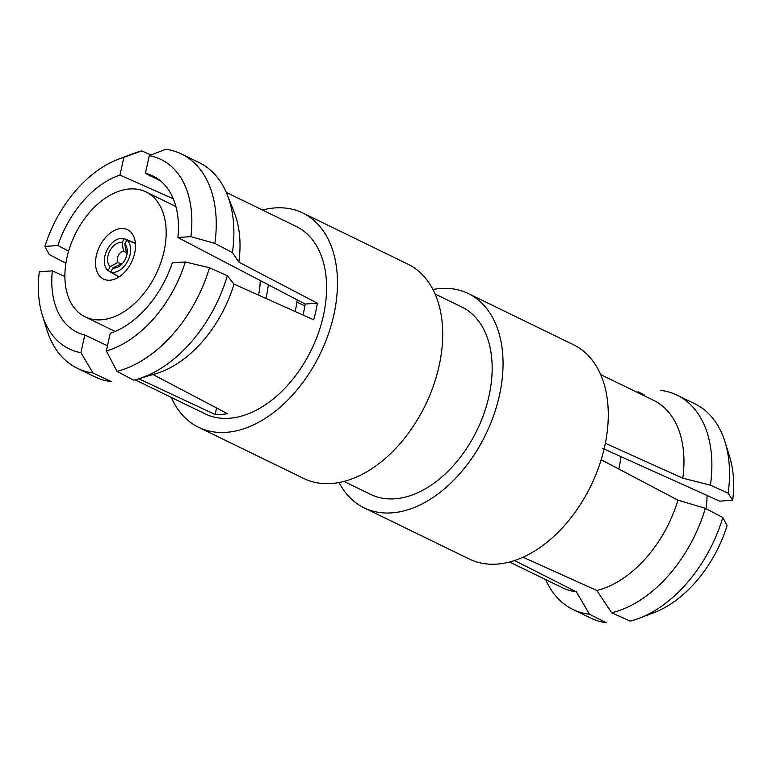 <?xml version="1.0" encoding="UTF-8"?>
<svg xmlns="http://www.w3.org/2000/svg" width="772" height="772" viewBox="0 0 772 772"><rect width="100%" height="100%" fill="white"/><g stroke="black" fill="none" stroke-linecap="round" stroke-linejoin="round"><path stroke-width="1.16" d="M190.887 236.637A105.243 68.303 -64.1 0 0 149.285 155.703L145.406 173.362L160.615 180.966L145.406 173.362A86.831 56.356 -64.1 0 1 153.097 176.103A86.831 56.356 -64.1 0 0 145.406 173.362L149.285 155.703L165.768 149.285L149.285 155.703A105.243 68.303 -64.1 0 1 190.887 236.637L177.888 237.506A86.831 56.356 -64.1 0 0 153.097 176.103A86.831 56.356 -64.1 0 1 177.888 237.506L305.152 304.023A86.831 56.356 115.9 0 1 303.01 315.034A86.831 56.356 115.9 0 0 305.152 304.023L317.35 303.203A104.201 67.618 115.9 0 1 315.787 311.492A104.201 67.618 115.9 0 1 313.693 319.82L234.022 284.135A104.201 67.618 -64.1 0 1 155.973 373.629A104.201 67.618 -64.1 0 0 234.022 284.135L227.325 275.729L209.511 267.749A119.139 77.316 -64.1 0 1 116.939 371.351A119.139 77.316 -64.1 0 0 209.511 267.749L185.319 261.959L209.511 267.749L227.325 275.729L234.022 284.135L313.693 319.82A104.201 67.618 115.9 0 0 315.787 311.492A104.201 67.618 115.9 0 0 317.35 303.203L238.857 262.142A104.201 67.618 -64.1 0 0 234.312 212.628L227.354 194.978A119.139 77.316 -64.1 0 0 199.128 162.574A119.139 77.316 -64.1 0 1 227.354 194.978A119.139 77.316 -64.1 0 1 232.411 252.579A119.139 77.316 -64.1 0 0 227.354 194.978L234.312 212.628A104.201 67.618 -64.1 0 1 238.857 262.142L232.411 252.579L214.867 243.402A119.139 77.316 -64.1 0 0 181.488 153.995A119.139 77.316 -64.1 0 0 165.768 149.285A119.139 77.316 -64.1 0 1 181.488 153.995L199.128 162.574L181.488 153.995A119.139 77.316 -64.1 0 1 214.867 243.402L190.887 236.637L177.888 237.506L305.152 304.023L317.35 303.203L238.857 262.142L232.411 252.579L214.867 243.402L190.887 236.637M133.633 380.162L116.939 371.351L106.362 350.961A105.243 68.303 -64.1 0 0 185.319 261.959L172.32 262.827L185.319 261.959A105.243 68.303 -64.1 0 1 106.362 350.961L116.939 371.351L133.633 380.162A119.139 77.316 -64.1 0 0 137.792 379.052A119.139 77.316 -64.1 0 0 227.325 275.729A119.139 77.316 -64.1 0 1 137.792 379.052A119.139 77.316 -64.1 0 1 133.633 380.162M92.958 372.963L111.457 381.648A119.139 77.316 -64.1 0 1 94.869 376.823A119.139 77.316 -64.1 0 0 111.457 381.648L92.958 372.963L80.925 352.659A105.243 68.303 -64.1 0 1 42.306 315.034A105.243 68.303 -64.1 0 0 80.925 352.659L84.804 335L107.501 345.769L84.804 335L80.925 352.659L92.958 372.963A119.139 77.316 -64.1 0 1 77.239 368.244A119.139 77.316 -64.1 0 0 92.958 372.963M46.947 330.011A119.139 77.316 -64.1 0 0 77.239 368.244L94.869 376.823L77.239 368.244A119.139 77.316 -64.1 0 1 46.947 330.011L42.306 315.034L46.947 330.011M39.324 271.725A105.243 68.303 -64.1 0 0 42.306 315.034A105.243 68.303 -64.1 0 1 39.324 271.725L52.332 270.856A86.831 56.356 -64.1 0 0 77.113 332.269A86.831 56.356 -64.1 0 0 84.804 335A86.831 56.356 -64.1 0 1 77.113 332.269A86.831 56.356 -64.1 0 1 52.332 270.856L64.858 276.511L52.332 270.856L39.324 271.725M110.242 333.301A86.831 56.356 -64.1 0 0 172.32 262.827A86.831 56.356 -64.1 0 1 110.242 333.301L106.362 350.961L110.242 333.301M68.592 251.18L57.89 245.535A86.831 56.356 -64.1 0 1 119.969 175.07A86.831 56.356 -64.1 0 0 57.89 245.535L44.892 246.413L49.215 254.49L65.881 263.262L49.215 254.49L44.892 246.413L57.89 245.535L68.592 251.18M173.333 198.858L119.969 175.07L123.848 157.411A105.243 68.303 -64.1 0 0 118.068 159.341A105.243 68.303 -64.1 0 0 44.892 246.413A105.243 68.303 -64.1 0 1 118.068 159.341L132.716 153.763A119.139 77.316 -64.1 0 1 141.787 150.887A119.139 77.316 -64.1 0 0 132.716 153.763L118.068 159.341A105.243 68.303 -64.1 0 1 123.848 157.411L141.787 150.887L151.013 155.027L141.787 150.887L123.848 157.411L119.969 175.07L173.333 198.858M602.478 448.3L719.668 501.144L732.676 500.275A105.243 68.303 -64.1 0 0 729.694 456.966L725.053 441.989A119.139 77.316 -64.1 0 0 694.761 403.756A119.139 77.316 -64.1 0 1 725.053 441.989A119.139 77.316 -64.1 0 1 728.141 493.163A119.139 77.316 -64.1 0 0 725.053 441.989L729.694 456.966A105.243 68.303 -64.1 0 1 732.676 500.275L728.141 493.163L710.423 485.183L682.805 478.177L605.354 443.282L682.805 478.177A104.201 67.618 115.9 0 0 653.566 400.311A104.201 67.618 115.9 0 1 682.805 478.177L710.423 485.183L728.141 493.163L732.676 500.275L719.668 501.144L602.478 448.3M323.478 315.237A104.201 67.618 -64.1 0 0 296.197 226.418A104.201 67.618 -64.1 0 1 323.478 315.237A104.201 67.618 -64.1 0 1 205.005 413.811A104.201 67.618 -64.1 0 0 323.478 315.237M227.46 413.686L153.763 374.941L227.46 413.686A104.201 67.618 -64.1 0 1 215.118 414.506A104.201 67.618 -64.1 0 0 227.46 413.686M138.699 378.772L215.118 414.506L216.556 407.973L215.118 414.506L138.699 378.772M331.149 483.523A119.139 77.316 -64.1 0 0 439.143 365.735A119.139 77.316 -64.1 0 0 407.954 264.188A119.139 77.316 -64.1 0 1 439.143 365.735A119.139 77.316 -64.1 0 1 331.149 483.523A119.139 77.316 -64.1 0 1 303.695 478.447A119.139 77.316 -64.1 0 0 331.149 483.523M333.919 314.542A119.139 77.316 -64.1 0 0 302.73 212.985A119.139 77.316 -64.1 0 0 262.49 210.013A119.139 77.316 -64.1 0 1 302.73 212.985L407.954 264.188L302.73 212.985A119.139 77.316 -64.1 0 1 333.919 314.542A119.139 77.316 -64.1 0 1 198.472 427.244A119.139 77.316 -64.1 0 0 333.919 314.542M171.307 397.416A119.139 77.316 -64.1 0 0 198.472 427.244L303.695 478.447L198.472 427.244A119.139 77.316 -64.1 0 1 171.307 397.416M630.213 621.113L611.636 612.765A119.139 77.316 115.9 0 0 705.338 508.323A119.139 77.316 115.9 0 1 611.636 612.765L596.824 590.503L522.991 557.191L596.824 590.503L611.636 612.765L630.213 621.113A119.139 77.316 -64.1 0 0 639.284 618.237A119.139 77.316 -64.1 0 0 722.785 517.51L705.338 508.323L677.97 500.159A104.201 67.618 115.9 0 1 596.824 590.503A104.201 67.618 115.9 0 0 677.97 500.159L601.311 459.832L677.97 500.159L705.338 508.323L722.785 517.51L727.108 525.587A105.243 68.303 -64.1 0 1 653.932 612.659A105.243 68.303 -64.1 0 0 727.108 525.587L722.785 517.51A119.139 77.316 -64.1 0 1 639.284 618.237A119.139 77.316 -64.1 0 1 630.213 621.113M589.47 614.251L606.232 622.714A119.139 77.316 -64.1 0 1 590.512 618.005A119.139 77.316 -64.1 0 0 606.232 622.714L589.47 614.251A119.139 77.316 115.9 0 1 572.872 609.426A119.139 77.316 115.9 0 1 545.707 579.598A119.139 77.316 115.9 0 0 572.872 609.426L590.512 618.005L572.872 609.426A119.139 77.316 115.9 0 0 589.47 614.251L576.404 591.863A104.201 67.618 115.9 0 1 562.383 587.714L509.51 561.987L562.383 587.714A104.201 67.618 115.9 0 0 576.404 591.863L514.528 560.501L576.404 591.863L589.47 614.251M660.543 390.352A119.139 77.316 115.9 0 1 677.131 395.177A119.139 77.316 115.9 0 1 710.423 485.183A119.139 77.316 115.9 0 0 677.131 395.177L694.761 403.756L677.131 395.177A119.139 77.316 115.9 0 0 660.543 390.352M644.157 394.888L638.367 391.838A119.139 77.316 115.9 0 0 636.9 392.205A119.139 77.316 115.9 0 1 638.367 391.838L644.157 394.888M499.494 395.11A119.139 77.316 -64.1 0 0 468.305 293.553A119.139 77.316 -64.1 0 0 432.957 289.49A119.139 77.316 -64.1 0 1 468.305 293.553L573.528 344.756A119.139 77.316 115.9 0 1 604.717 446.312A119.139 77.316 115.9 0 1 469.27 559.015A119.139 77.316 115.9 0 0 604.717 446.312A119.139 77.316 115.9 0 0 573.528 344.756L468.305 293.553A119.139 77.316 -64.1 0 1 499.494 395.11A119.139 77.316 -64.1 0 1 391.51 512.888A119.139 77.316 -64.1 0 0 499.494 395.11M339.043 482.51A119.139 77.316 -64.1 0 0 364.046 507.812A119.139 77.316 -64.1 0 0 391.51 512.888A119.139 77.316 -64.1 0 1 364.046 507.812L469.27 559.015L364.046 507.812A119.139 77.316 -64.1 0 1 339.043 482.51M394.598 498.818A104.201 67.618 -64.1 0 0 484.092 413.242A104.201 67.618 -64.1 0 0 461.772 306.986L435.118 294.016L461.772 306.986A104.201 67.618 -64.1 0 1 484.092 413.242A104.201 67.618 -64.1 0 1 394.598 498.818A104.201 67.618 -64.1 0 1 370.589 494.379A104.201 67.618 -64.1 0 0 394.598 498.818M121.001 263.976A6.765 4.391 -64.1 0 0 122.459 263.513A6.765 4.391 -64.1 0 1 121.001 263.976L112.837 267.932A13.529 8.781 -64.1 0 0 120.693 265.269A13.529 8.781 -64.1 0 0 127.284 251.73A13.529 8.781 -64.1 0 0 124.765 244.116L126.82 240.005L135.447 243.547L126.82 240.005A18.065 11.725 -64.1 0 1 127.882 260.753A18.065 11.725 -64.1 0 1 110.782 272.043L112.837 267.932A13.529 8.781 -64.1 0 0 120.693 265.269A13.529 8.781 -64.1 0 0 127.284 251.73A13.529 8.781 -64.1 0 0 124.765 244.116L126.82 240.005A18.065 11.725 -64.1 0 1 127.882 260.753A18.065 11.725 -64.1 0 1 110.782 272.043L112.837 267.932L121.001 263.976M126.984 254.21A6.765 4.391 -64.1 0 0 126.531 252.917L124.765 244.116L126.531 252.917A6.765 4.391 -64.1 0 1 126.984 254.21M108.148 270.673L110.184 266.591A13.529 8.781 -64.1 0 1 109.634 251.257A13.529 8.781 -64.1 0 1 122.14 242.717L124.186 238.635A18.065 11.725 -64.1 0 0 107.086 249.925A18.065 11.725 -64.1 0 0 108.148 270.673L119.023 276.926L108.148 270.673L110.184 266.591L117.904 262.451L110.184 266.591A13.529 8.781 -64.1 0 1 109.634 251.257A13.529 8.781 -64.1 0 1 122.14 242.717L123.51 251.257A6.765 4.391 -64.1 0 0 118.28 255.6A6.765 4.391 -64.1 0 0 117.904 262.451L120.982 263.976L117.904 262.451A6.765 4.391 -64.1 0 1 118.28 255.6A6.765 4.391 -64.1 0 1 123.51 251.257L126.483 252.666L123.51 251.257L122.14 242.717L124.186 238.635A18.065 11.725 -64.1 0 0 107.086 249.925A18.065 11.725 -64.1 0 0 108.148 270.673M119.168 276.83L110.782 272.043L119.168 276.83M135.409 243.141L124.186 238.635L135.409 243.141M706.004 508.68A69.47 45.085 -64.1 0 0 707.027 495.441A69.47 45.085 -64.1 0 1 706.004 508.68M620.9 456.599A81.176 52.679 115.9 0 1 618.797 469.029A81.176 52.679 115.9 0 0 620.9 456.599M130.777 232.044A27.435 17.804 115.9 0 1 130.101 264.873A27.435 17.804 115.9 0 1 103.516 279.059A27.435 17.804 115.9 0 1 99.511 246.596A27.435 17.804 115.9 0 1 127.534 229.709A27.435 17.804 115.9 0 1 130.777 232.044A27.435 17.804 115.9 0 1 130.101 264.873A27.435 17.804 115.9 0 1 103.516 279.059A27.435 17.804 115.9 0 1 99.511 246.596A27.435 17.804 115.9 0 1 127.534 229.709A27.435 17.804 115.9 0 1 130.777 232.044M260.26 280.554A69.47 45.085 115.9 0 1 258.581 295.136A69.47 45.085 115.9 0 0 260.26 280.554M154.139 197.835A69.47 45.085 115.9 0 1 152.422 280.94A69.47 45.085 115.9 0 1 85.132 316.848A69.47 45.085 115.9 0 1 74.99 234.659A69.47 45.085 115.9 0 1 145.918 191.919A69.47 45.085 115.9 0 1 154.139 197.835A69.47 45.085 115.9 0 1 152.422 280.94A69.47 45.085 115.9 0 1 85.132 316.848A69.47 45.085 115.9 0 1 74.99 234.659A69.47 45.085 115.9 0 1 145.918 191.919A69.47 45.085 115.9 0 1 154.139 197.835M295.155 311.512A81.176 52.679 -64.1 0 0 297.172 299.845A81.176 52.679 -64.1 0 1 295.155 311.512M265.925 298.417A81.176 52.679 -64.1 0 0 268.299 284.752A81.176 52.679 -64.1 0 1 265.925 298.417M155.973 373.629L137.792 379.052L155.973 373.629M135.1 379.795L205.005 413.811L135.1 379.795M226.292 192.402L296.197 226.418L226.292 192.402M653.932 612.659L639.284 618.237L653.932 612.659M653.566 400.311L600.693 374.584L653.566 400.311M370.589 494.379L343.926 481.41L370.589 494.379M296.892 302.084L304.853 305.953L296.892 302.084M175.9 206.51L145.918 191.919L175.9 206.51M115.115 331.439L85.132 316.848L115.115 331.439"/></g></svg>
